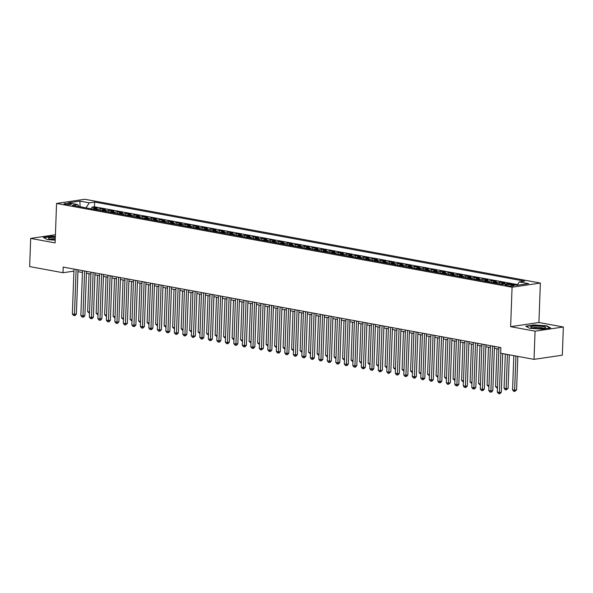 <?xml version="1.0" encoding="UTF-8"?>
<svg xmlns="http://www.w3.org/2000/svg" width="593" height="593" viewBox="0 0 593 593"><rect width="100%" height="100%" fill="white"/><g stroke="black" fill="none" stroke-linecap="round" stroke-linejoin="round"><path stroke-width="0.89" d="M65.274 204.407A3.662 0.6 2.1 0 0 69.196 204.652A3.662 0.6 2.1 0 0 71.375 204.177A3.662 0.6 2.1 0 0 70.167 203.681A3.662 0.6 2.1 0 0 66.238 203.443A3.662 0.6 2.1 0 0 64.059 203.91A3.662 0.6 2.1 0 0 65.274 204.407M540.364 283.046L84.851 199.263L56.565 203.436L512.078 287.22L540.364 283.046L538.918 322.503L510.632 326.676L535.064 331.176L563.35 327.002L538.918 322.503M563.35 327.002L562.32 355.185L534.026 359.358L535.064 331.176M517.059 285.359L519.283 281.927L528.63 283.647L516.777 285.322M513.375 284.692L508.275 283.758M500.803 284.158A4.574 2.995 100.4 0 1 502.115 283.536L504.902 283.128L499.803 282.186L499.736 283.958M492.301 282.594A4.574 2.995 100.4 0 1 493.613 281.979L496.408 281.564L491.308 280.622L491.241 282.394M483.806 281.03A4.574 2.995 100.4 0 1 485.118 280.415L487.906 280L482.806 279.066L482.739 280.83M475.304 279.466A4.574 2.995 100.4 0 1 476.616 278.851L479.411 278.436L474.311 277.502L474.244 279.273M466.81 277.902A4.574 2.995 100.4 0 1 468.122 277.287L470.909 276.872L465.809 275.938L465.742 277.709M458.307 276.338A4.574 2.995 100.4 0 1 459.619 275.723L462.414 275.308L457.314 274.374L457.247 276.145M449.813 274.774A4.574 2.995 100.4 0 1 451.125 274.159L453.912 273.751L448.812 272.81L448.753 274.581M441.311 273.21A4.574 2.995 100.4 0 1 442.623 272.595L445.417 272.187L440.317 271.246L440.251 273.017M432.816 271.653A4.574 2.995 100.4 0 1 434.128 271.031L436.915 270.623L431.815 269.682L431.756 271.453M424.314 270.089A4.574 2.995 100.4 0 1 425.626 269.474L428.42 269.059L423.32 268.125L423.254 269.889M415.819 268.525A4.574 2.995 100.4 0 1 417.131 267.91L419.918 267.495L414.818 266.561L414.759 268.332M407.317 266.961A4.574 2.995 100.4 0 1 408.629 266.346L411.423 265.931L406.324 264.997L406.257 266.768M398.822 265.397A4.574 2.995 100.4 0 1 400.134 264.782L402.921 264.367L397.821 263.433L397.762 265.204M390.32 263.833A4.574 2.995 100.4 0 1 391.632 263.218L394.427 262.81L389.327 261.869L389.26 263.64M381.825 262.269A4.574 2.995 100.4 0 1 383.137 261.654L385.924 261.246L380.825 260.305L380.765 262.076M373.323 260.712A4.574 2.995 100.4 0 1 374.635 260.09L377.43 259.682L372.33 258.741L372.263 260.512M364.828 259.148A4.574 2.995 100.4 0 1 366.14 258.526L368.928 258.118L363.828 257.177L363.768 258.948M356.326 257.584A4.574 2.995 100.4 0 1 357.638 256.969L360.433 256.554L355.333 255.62L355.266 257.384M347.832 256.02A4.574 2.995 100.4 0 1 349.144 255.405L351.931 254.99L346.831 254.056L346.772 255.828M339.329 254.456A4.574 2.995 100.4 0 1 340.641 253.841L343.436 253.426L338.336 252.492L338.269 254.264M330.835 252.892A4.574 2.995 100.4 0 1 332.147 252.277L334.934 251.862L329.834 250.928L329.775 252.7M322.333 251.328A4.574 2.995 100.4 0 1 323.645 250.713L326.439 250.305L321.339 249.364L321.273 251.136M313.838 249.764A4.574 2.995 100.4 0 1 315.15 249.149L317.937 248.741L312.837 247.8L312.778 249.571M305.336 248.208A4.574 2.995 100.4 0 1 306.648 247.585L309.442 247.177L304.342 246.236L304.276 248.007M296.841 246.644A4.574 2.995 100.4 0 1 298.153 246.028L300.94 245.613L295.84 244.672L295.781 246.443M288.339 245.079A4.574 2.995 100.4 0 1 289.651 244.464L292.445 244.049L287.346 243.115L287.279 244.879M279.844 243.515A4.574 2.995 100.4 0 1 281.156 242.9L283.943 242.485L278.843 241.551L278.784 243.323M271.342 241.951A4.574 2.995 100.4 0 1 272.654 241.336L275.449 240.921L270.349 239.987L270.282 241.759M262.847 240.387A4.574 2.995 100.4 0 1 264.159 239.772L266.946 239.364L261.847 238.423L261.787 240.195M254.345 238.823A4.574 2.995 100.4 0 1 255.657 238.208L258.452 237.8L253.352 236.859L253.285 238.631M245.85 237.259A4.574 2.995 100.4 0 1 247.162 236.644L249.949 236.236L244.85 235.295L244.79 237.067M237.348 235.703A4.574 2.995 100.4 0 1 238.66 235.08L241.455 234.672L236.355 233.731L236.288 235.503M228.854 234.139A4.574 2.995 100.4 0 1 230.166 233.523L232.953 233.108L227.853 232.174L227.794 233.939M220.351 232.575A4.574 2.995 100.4 0 1 221.663 231.959L224.458 231.544L219.358 230.61L219.291 232.382M211.857 231.011A4.574 2.995 100.4 0 1 213.169 230.395L215.956 229.98L210.856 229.046L210.797 230.818M203.355 229.447A4.574 2.995 100.4 0 1 204.667 228.831L207.461 228.416L202.361 227.482L202.295 229.254M194.86 227.882A4.574 2.995 100.4 0 1 196.172 227.267L198.959 226.86L193.859 225.918L193.8 227.69M186.358 226.318A4.574 2.995 100.4 0 1 187.67 225.703L190.464 225.296L185.364 224.354L185.298 226.126M177.863 224.762A4.574 2.995 100.4 0 1 179.175 224.139L181.962 223.731L176.862 222.79L176.803 224.562M169.361 223.198A4.574 2.995 100.4 0 1 170.673 222.583L173.467 222.167L168.368 221.226L168.301 222.998M160.866 221.634A4.574 2.995 100.4 0 1 162.178 221.019L164.965 220.603L159.865 219.669L159.806 221.434M152.364 220.07A4.574 2.995 100.4 0 1 153.676 219.454L156.47 219.039L151.371 218.105L151.304 219.877M143.869 218.506A4.574 2.995 100.4 0 1 145.181 217.89L147.968 217.475L142.869 216.541L142.809 218.313M135.367 216.942A4.574 2.995 100.4 0 1 136.679 216.326L139.474 215.911L134.374 214.977L134.307 216.749M126.872 215.378A4.574 2.995 100.4 0 1 128.184 214.762L130.971 214.355L125.872 213.413L125.812 215.185M118.37 213.814A4.574 2.995 100.4 0 1 119.682 213.198L122.477 212.791L117.377 211.849L117.31 213.621M109.875 212.257A4.574 2.995 100.4 0 1 111.188 211.634L113.975 211.227L108.875 210.285L108.816 212.057M101.373 210.693A4.574 2.995 100.4 0 1 102.685 210.078L105.48 209.663L100.38 208.721L100.313 210.493M534.026 359.358L500.677 353.228L500.877 347.587L63.214 267.087L63.006 272.728L73.925 271.12M512.938 285.144L511.07 284.803A3.543 0.586 2.1 0 0 507.267 284.566A3.543 0.586 2.1 0 0 505.154 285.025A3.543 0.586 2.1 0 0 506.333 285.5L508.201 285.848A3.543 0.586 2.1 0 0 512.004 286.078A3.543 0.586 2.1 0 0 514.116 285.626A3.543 0.586 2.1 0 0 512.938 285.144L512.908 286.019M79.099 206.594L77.646 204.555L72.294 205.341L502.308 284.432L507.66 283.647L517.014 285.359M77.646 204.555L68.299 202.836L79.914 201.116L89.261 202.836L94.613 202.05L524.635 281.141L519.283 281.927M517.548 284.603L94.443 206.787L91.878 207.165L91.819 208.936M92.879 209.129A4.574 2.995 100.4 0 1 94.191 208.514L96.978 208.099L91.878 207.165M96.281 209.752A4.574 2.995 -79.6 0 1 97.593 209.136L100.38 208.721M104.776 211.316A4.574 2.995 -79.6 0 1 106.088 210.7L108.875 210.285M113.278 212.88A4.574 2.995 -79.6 0 1 114.59 212.264L117.377 211.849M121.773 214.444A4.574 2.995 -79.6 0 1 123.085 213.828L125.872 213.413M130.267 216.008A4.574 2.995 -79.6 0 1 131.579 215.392L134.374 214.977M138.769 217.572A4.574 2.995 -79.6 0 1 140.081 216.949L142.869 216.541M147.264 219.128A4.574 2.995 -79.6 0 1 148.576 218.513L151.371 218.105M155.766 220.692A4.574 2.995 -79.6 0 1 157.078 220.077L159.865 219.669M164.261 222.256A4.574 2.995 -79.6 0 1 165.573 221.641L168.368 221.226M172.763 223.82A4.574 2.995 -79.6 0 1 174.075 223.205L176.862 222.79M181.258 225.384A4.574 2.995 -79.6 0 1 182.57 224.769L185.364 224.354M189.76 226.949A4.574 2.995 -79.6 0 1 191.072 226.333L193.859 225.918M198.255 228.513A4.574 2.995 -79.6 0 1 199.567 227.89L202.361 227.482M206.757 230.069A4.574 2.995 -79.6 0 1 208.069 229.454L210.856 229.046M215.252 231.633A4.574 2.995 -79.6 0 1 216.564 231.018L219.358 230.61M223.754 233.197A4.574 2.995 -79.6 0 1 225.066 232.582L227.853 232.174M232.248 234.761A4.574 2.995 -79.6 0 1 233.56 234.146L236.355 233.731M240.751 236.325A4.574 2.995 -79.6 0 1 242.063 235.71L244.85 235.295M249.245 237.889A4.574 2.995 -79.6 0 1 250.557 237.274L253.352 236.859M257.747 239.453A4.574 2.995 -79.6 0 1 259.059 238.838L261.847 238.423M266.242 241.017A4.574 2.995 -79.6 0 1 267.554 240.395L270.349 239.987M274.744 242.574A4.574 2.995 -79.6 0 1 276.056 241.959L278.843 241.551M283.239 244.138A4.574 2.995 -79.6 0 1 284.551 243.523L287.346 243.115M291.741 245.702A4.574 2.995 -79.6 0 1 293.053 245.087L295.84 244.672M300.236 247.266A4.574 2.995 -79.6 0 1 301.548 246.651L304.342 246.236M308.738 248.83A4.574 2.995 -79.6 0 1 310.05 248.215L312.837 247.8M317.233 250.394A4.574 2.995 -79.6 0 1 318.545 249.779L321.339 249.364M325.735 251.958A4.574 2.995 -79.6 0 1 327.047 251.336L329.834 250.928M334.23 253.522A4.574 2.995 -79.6 0 1 335.542 252.9L338.336 252.492M342.732 255.079A4.574 2.995 -79.6 0 1 344.044 254.464L346.831 254.056M351.226 256.643A4.574 2.995 -79.6 0 1 352.538 256.028L355.333 255.62M359.729 258.207A4.574 2.995 -79.6 0 1 361.041 257.592L363.828 257.177M368.223 259.771A4.574 2.995 -79.6 0 1 369.535 259.156L372.33 258.741M376.725 261.335A4.574 2.995 -79.6 0 1 378.037 260.72L380.825 260.305M385.22 262.899A4.574 2.995 -79.6 0 1 386.532 262.284L389.327 261.869M393.722 264.463A4.574 2.995 -79.6 0 1 395.034 263.841L397.821 263.433M402.217 266.02A4.574 2.995 -79.6 0 1 403.529 265.405L406.324 264.997M410.719 267.584A4.574 2.995 -79.6 0 1 412.031 266.969L414.818 266.561M419.214 269.148A4.574 2.995 -79.6 0 1 420.526 268.533L423.32 268.125M427.716 270.712A4.574 2.995 -79.6 0 1 429.028 270.097L431.815 269.682M436.211 272.276A4.574 2.995 -79.6 0 1 437.523 271.661L440.317 271.246M444.713 273.84A4.574 2.995 -79.6 0 1 446.025 273.225L448.812 272.81M453.208 275.404A4.574 2.995 -79.6 0 1 454.52 274.789L457.314 274.374M461.71 276.968A4.574 2.995 -79.6 0 1 463.022 276.345L465.809 275.938M470.205 278.525A4.574 2.995 -79.6 0 1 471.517 277.909L474.311 277.502M478.707 280.089A4.574 2.995 -79.6 0 1 480.019 279.473L482.806 279.066M487.201 281.653A4.574 2.995 -79.6 0 1 488.513 281.038L491.308 280.622M495.704 283.217A4.574 2.995 -79.6 0 1 497.016 282.602L499.803 282.186M55.416 234.754L30.68 238.408L29.65 266.591L63.006 272.728M30.68 238.408L55.119 242.9L56.565 203.436M510.632 326.676L512.078 287.22M77.942 271.676L82.427 272.498M86.445 273.24L90.929 274.062M94.939 274.804L99.424 275.626M103.441 276.36L107.926 277.19M111.936 277.924L116.421 278.754M120.438 279.488L124.923 280.319M128.933 281.052L133.418 281.875M137.435 282.616L141.92 283.439M145.93 284.18L150.414 285.003M154.432 285.744L158.917 286.567M162.927 287.308L167.411 288.131M171.429 288.865L175.913 289.695M179.924 290.429L184.408 291.259M188.426 291.993L192.91 292.816M196.92 293.557L201.405 294.38M205.423 295.121L209.907 295.944M213.917 296.685L218.402 297.508M222.419 298.249L226.904 299.072M230.914 299.813L235.399 300.636M239.416 301.37L243.901 302.2M247.911 302.934L252.396 303.764M256.413 304.498L260.898 305.321M264.908 306.062L269.392 306.885M273.41 307.626L277.895 308.449M281.905 309.19L286.389 310.013M290.407 310.754L294.891 311.577M298.902 312.311L303.386 313.141M307.404 313.875L311.888 314.705M315.899 315.439L320.383 316.262M324.401 317.003L328.885 317.826M332.895 318.567L337.38 319.39M341.398 320.131L345.882 320.954M349.892 321.695L354.377 322.518M358.394 323.259L362.879 324.082M366.889 324.816L371.374 325.646M375.391 326.38L379.876 327.21M383.886 327.944L388.371 328.767M392.388 329.508L396.873 330.331M400.883 331.072L405.367 331.895M409.385 332.636L413.87 333.459M417.88 334.2L422.364 335.023M426.382 335.757L430.866 336.587M434.877 337.321L439.361 338.151M443.379 338.885L447.863 339.715M451.873 340.449L456.358 341.271M460.376 342.013L464.86 342.836M468.87 343.577L473.355 344.4M477.372 345.141L481.857 345.964M485.867 346.705L490.352 347.528M494.369 348.261L498.854 349.092M86.037 207.869L80.092 206.705L79.914 201.116M94.443 206.787L94.613 202.05M89.261 202.836L86.044 207.802M546.679 325.802L534.219 324.92L525.702 326.172L529.638 328.314L542.098 329.189L550.623 327.936L546.679 325.802L546.664 326.202M55.349 236.459L51.932 236.214L43.415 237.474L47.358 239.609L55.216 240.165M500.84 353.258L499.402 392.47L497.275 392.084L498.921 347.231M502.723 353.606L501.315 392.188L499.402 392.47L499.284 393.737L498.431 393.582L497.275 392.084M501.315 392.188L500.047 393.626L499.284 393.737M513.82 355.644L512.567 389.823L514.687 390.216L516.599 389.935L517.83 356.378M516.599 389.935L514.576 391.484L515.94 356.037M514.576 391.484L513.723 391.321L512.567 389.823M533.181 328.011A7.435 1.223 2.1 0 0 545.249 327.892A7.435 1.223 2.1 0 0 543.121 326.55A7.435 1.223 2.1 0 0 534.189 326.106A7.435 1.223 2.1 0 0 531.024 327.373A7.435 1.223 2.1 0 0 533.181 328.011M543.611 328.307A5.626 0.927 2.1 0 0 541.876 327.751A5.626 0.927 2.1 0 0 532.633 327.907M526.147 326.417L534.33 325.209L546.405 326.061L550.022 328.025M55.319 237.333A7.435 1.223 2.1 0 0 53.57 237.333A7.435 1.223 2.1 0 0 48.737 238.668A7.435 1.223 2.1 0 0 55.231 239.772M55.275 238.66A5.626 0.927 2.1 0 0 54.089 238.66A5.626 0.927 2.1 0 0 50.346 239.201M43.86 237.711L52.051 236.503L55.342 236.74M492.546 346.053L490.9 390.906L488.78 390.52L490.418 345.667M494.436 346.401L492.813 390.624L490.9 390.906L490.782 392.173L489.937 392.017L488.78 390.52M492.813 390.624L491.545 392.062L490.782 392.173M484.051 344.496L482.405 389.349L480.278 388.956L481.924 344.103M485.934 344.837L484.318 389.067L482.405 389.349L482.287 390.609L481.434 390.453L480.278 388.956M484.318 389.067L483.05 390.498L482.287 390.609M475.549 342.932L473.903 387.785L471.783 387.392L473.422 342.539M477.439 343.273L475.816 387.503L473.903 387.785L473.785 389.045L472.94 388.889L471.783 387.392M475.816 387.503L474.548 388.934L473.785 389.045M467.054 341.368L465.409 386.221L463.281 385.828L464.927 340.975M468.937 341.716L467.321 385.939L465.409 386.221L465.29 387.481L464.438 387.325L463.281 385.828M467.321 385.939L466.054 387.37L465.29 387.481M505.318 354.08L504.065 388.259L506.192 388.652L508.105 388.371L509.335 354.822M508.105 388.371L506.074 389.92L507.445 354.473M506.074 389.92L505.221 389.764L504.065 388.259M496.964 348.743L495.57 386.703L497.46 387.044M497.416 388.326L495.57 386.703M488.462 347.179L487.068 385.139L488.958 385.487M488.914 386.762L487.068 385.139M479.967 345.615L478.573 383.575L480.463 383.923M480.419 385.198L478.573 383.575M458.552 339.804L456.906 384.657L454.787 384.264L456.425 339.411M460.442 340.152L458.819 384.375L456.906 384.657L456.788 385.917L455.943 385.761L454.787 384.264M458.819 384.375L457.551 385.806L456.788 385.917M471.465 344.051L470.071 382.011L471.961 382.359M471.917 383.634L470.071 382.011M450.057 338.24L448.412 383.093L446.284 382.7L447.93 337.847M451.94 338.588L450.324 382.811L448.412 383.093L448.293 384.36L447.441 384.205L446.284 382.7M450.324 382.811L448.293 384.36M462.97 342.487L461.576 380.447L463.467 380.795M463.422 382.07L461.576 380.447M441.555 336.676L439.91 381.529L437.79 381.143L439.428 336.283M443.445 337.024L441.822 381.247L439.91 381.529L439.791 382.796L438.946 382.641L437.79 381.143M441.822 381.247L440.555 382.685L439.791 382.796M454.468 340.923L453.074 378.883L454.964 379.231M454.92 380.506L453.074 378.883M433.06 335.112L431.415 379.965L429.288 379.579L430.933 334.726M434.943 335.46L433.327 379.683L431.415 379.965L431.296 381.232L430.444 381.077L429.288 379.579M433.327 379.683L432.06 381.121L431.296 381.232M445.973 339.366L444.58 377.318L446.47 377.667M446.425 378.949L444.58 377.318M424.558 333.548L422.913 378.408L420.793 378.015L422.431 333.162M426.449 333.896L424.825 378.119L422.913 378.408L422.794 379.668L421.949 379.513L420.793 378.015M424.825 378.119L423.558 379.557L422.794 379.668M437.471 337.802L436.077 375.754L437.968 376.103M437.923 377.385L436.077 375.754M416.064 331.991L414.418 376.844L412.291 376.451L413.936 331.598M417.946 332.332L416.33 376.562L414.418 376.844L414.299 378.104L413.447 377.949L412.291 376.451M416.33 376.562L415.063 377.993L414.299 378.104M428.976 336.238L427.583 374.198L429.473 374.546M429.428 375.821L427.583 374.198M407.561 330.427L405.916 375.28L403.796 374.887L405.434 330.034M409.452 330.775L407.828 374.998L405.916 375.28L405.797 376.54L404.952 376.385L403.796 374.887M407.828 374.998L406.561 376.429L405.797 376.54M420.474 334.674L419.081 372.634L420.971 372.982M420.926 374.257L419.081 372.634M399.067 328.863L397.421 373.716L395.294 373.323L396.939 328.47M400.95 329.211L399.334 373.434L397.421 373.716L397.303 374.976L396.45 374.82L395.294 373.323M399.334 373.434L398.066 374.865L397.303 374.976M411.979 333.11L410.586 371.07L412.476 371.418M412.431 372.693L410.586 371.07M403.477 331.546L402.084 369.506L403.974 369.854M403.929 371.129L402.084 369.506M394.982 329.982L393.589 367.942L395.479 368.29M395.435 369.565L393.589 367.942M390.565 327.299L388.919 372.152L386.799 371.759L388.437 326.906M392.455 327.647L390.831 371.87L388.919 372.152L388.8 373.42L387.955 373.256L386.799 371.759M390.831 371.87L388.8 373.42M382.07 325.735L380.424 370.588L378.297 370.195L379.943 325.342M383.953 326.083L382.337 370.306L380.424 370.588L380.306 371.855L379.453 371.7L378.297 370.195M382.337 370.306L380.306 371.855M373.568 324.171L371.922 369.024L369.802 368.638L371.44 323.785M375.458 324.519L373.835 368.742L371.922 369.024L371.804 370.291L370.959 370.136L369.802 368.638M373.835 368.742L372.567 370.18L371.804 370.291M386.48 328.426L385.087 366.378L386.984 366.726M386.933 368.001L385.087 366.378M365.073 322.607L363.427 367.46L361.3 367.074L362.946 322.221M366.956 322.955L365.34 367.178L363.427 367.46L363.309 368.727L362.456 368.572L361.3 367.074M365.34 367.178L364.072 368.616L363.309 368.727M377.986 326.862L376.592 364.814L378.482 365.162M378.438 366.444L376.592 364.814M356.571 321.043L354.925 365.903L352.805 365.51L354.451 320.657M358.461 321.391L356.838 365.622L354.925 365.903L354.807 367.163L353.962 367.008L352.805 365.51M356.838 365.622L355.57 367.052L354.807 367.163M369.483 325.298L368.09 363.257L369.988 363.598M369.936 364.88L368.09 363.257M348.076 319.486L346.431 364.339L344.303 363.946L345.949 319.093M349.959 319.827L348.343 364.058L346.431 364.339L346.312 365.599L345.46 365.444L344.303 363.946M348.343 364.058L347.075 365.488L346.312 365.599M360.989 323.734L359.595 361.693L361.485 362.041M361.441 363.316L359.595 361.693M339.574 317.922L337.928 362.775L335.808 362.382L337.454 317.529M341.464 318.271L339.841 362.493L337.928 362.775L337.81 364.035L336.965 363.88L335.808 362.382M339.841 362.493L338.581 363.924L337.81 364.035M352.487 322.169L351.093 360.129L352.991 360.477M352.939 361.752L351.093 360.129M331.079 316.358L329.434 361.211L327.306 360.818L328.952 315.965M332.962 316.706L331.346 360.929L329.434 361.211L329.315 362.471L328.463 362.316L327.306 360.818M331.346 360.929L330.079 362.36L329.315 362.471M343.992 320.605L342.598 358.565L344.489 358.913M344.444 360.188L342.598 358.565M322.577 314.794L320.932 359.647L318.812 359.254L320.457 314.401M324.467 315.142L322.844 359.365L320.932 359.647L320.813 360.915L319.968 360.759L318.812 359.254M322.844 359.365L321.584 360.796L320.813 360.915M335.49 319.041L334.096 357.001L335.994 357.349M335.942 358.624L334.096 357.001M314.082 313.23L312.437 358.083L310.309 357.69L311.955 312.837M315.965 313.578L314.349 357.801L312.437 358.083L312.318 359.351L311.466 359.195L310.309 357.69M314.349 357.801L313.082 359.239L312.318 359.351M326.995 317.477L325.601 355.437L327.492 355.785M327.447 357.06L325.601 355.437M305.58 311.666L303.935 356.519L301.815 356.134L303.46 311.281M307.471 312.014L305.847 356.237L303.935 356.519L303.816 357.787L302.971 357.631L301.815 356.134M305.847 356.237L304.587 357.675L303.816 357.787M297.086 310.102L295.44 354.955L293.313 354.57L294.958 309.716M298.968 310.45L297.352 354.673L295.44 354.955L295.321 356.223L294.469 356.067L293.313 354.57M297.352 354.673L296.085 356.111L295.321 356.223M288.583 308.545L286.938 353.398L284.818 353.005L286.463 308.152M290.474 308.886L288.85 353.117L286.938 353.398L286.819 354.658L285.974 354.503L284.818 353.005M288.85 353.117L287.59 354.547L286.819 354.658M318.493 315.921L317.099 353.873L318.997 354.221M318.945 355.503L317.099 353.873M309.998 314.357L308.605 352.309L310.495 352.657M310.45 353.939L308.605 352.309M301.496 312.793L300.102 350.752L302 351.1M301.948 352.375L300.102 350.752M280.089 306.981L278.443 351.834L276.316 351.441L277.961 306.588M281.971 307.33L280.356 351.553L278.443 351.834L278.325 353.094L277.472 352.939L276.316 351.441M280.356 351.553L279.088 352.983L278.325 353.094M293.001 311.229L291.608 349.188L293.498 349.536M293.453 350.811L291.608 349.188M271.587 305.417L269.941 350.27L267.821 349.877L269.467 305.024M273.477 305.766L271.853 349.989L269.941 350.27L269.822 351.53L268.977 351.375L267.821 349.877M271.853 349.989L270.593 351.419L269.822 351.53M284.499 309.665L283.106 347.624L285.003 347.972M284.951 349.247L283.106 347.624M263.092 303.853L261.446 348.706L259.319 348.313L260.964 303.46M264.975 304.202L263.359 348.425L261.446 348.706L261.328 349.974L260.475 349.811L259.319 348.313M263.359 348.425L261.328 349.974M276.004 308.101L274.611 346.06L276.501 346.408M276.457 347.683L274.611 346.06M254.59 302.289L252.944 347.142L250.824 346.749L252.47 301.896M256.48 302.638L254.857 346.861L252.944 347.142L252.826 348.41L251.981 348.254L250.824 346.749M254.857 346.861L253.596 348.291L252.826 348.41M267.502 306.537L266.109 344.496L268.006 344.844M267.954 346.119L266.109 344.496M246.095 300.725L244.449 345.578L242.322 345.193L243.968 300.332M247.978 301.074L246.362 345.296L244.449 345.578L244.331 346.846L243.478 346.69L242.322 345.193M246.362 345.296L245.094 346.735L244.331 346.846M237.593 299.161L235.947 344.014L233.827 343.629L235.473 298.776M239.483 299.509L237.86 343.732L235.947 344.014L235.829 345.282L234.984 345.126L233.827 343.629M237.86 343.732L236.6 345.17L235.829 345.282M229.098 297.597L227.453 342.457L225.325 342.065L226.971 297.212M230.981 297.945L229.365 342.168L227.453 342.457L227.334 343.718L226.482 343.562L225.325 342.065M229.365 342.168L228.097 343.606L227.334 343.718M259.008 304.972L257.614 342.932L259.504 343.28M259.46 344.555L257.614 342.932M250.505 303.416L249.112 341.368L251.009 341.716M250.958 342.999L249.112 341.368M242.011 301.852L240.617 339.811L242.507 340.152M242.463 341.435L240.617 339.811M220.596 296.04L218.95 340.893L216.83 340.501L218.476 295.648M222.486 296.381L220.863 340.612L218.95 340.893L218.832 342.154L217.987 341.998L216.83 340.501M220.863 340.612L219.603 342.042L218.832 342.154M233.509 300.288L232.115 338.247L234.013 338.596M233.961 339.871L232.115 338.247M212.101 294.476L210.456 339.329L208.328 338.937L209.974 294.084M213.984 294.825L212.368 339.048L210.456 339.329L210.337 340.59L209.485 340.434L208.328 338.937M212.368 339.048L211.101 340.478L210.337 340.59M225.014 298.724L223.62 336.683L225.51 337.032M225.466 338.306L223.62 336.683M203.599 292.912L201.954 337.765L199.834 337.373L201.479 292.519M205.489 293.261L203.866 337.484L201.954 337.765L201.835 339.026L200.99 338.87L199.834 337.373M203.866 337.484L202.606 338.914L201.835 339.026M216.512 297.16L215.118 335.119L217.016 335.468M216.964 336.742L215.118 335.119M195.104 291.348L193.459 336.201L191.331 335.808L192.977 290.955M196.987 291.697L195.371 335.92L193.459 336.201L193.34 337.469L192.488 337.306L191.331 335.808M195.371 335.92L193.34 337.469M208.017 295.596L206.623 333.555L208.514 333.903M208.469 335.178L206.623 333.555M186.602 289.784L184.957 334.637L182.837 334.244L184.482 289.391M188.492 290.133L186.869 334.356L184.957 334.637L184.838 335.905L183.993 335.749L182.837 334.244M186.869 334.356L185.609 335.786L184.838 335.905M199.515 294.032L198.121 331.991L200.019 332.339M199.967 333.614L198.121 331.991M178.108 288.22L176.462 333.073L174.335 332.688L175.98 287.835M179.99 288.569L178.374 332.792L176.462 333.073L176.343 334.341L175.491 334.185L174.335 332.688M178.374 332.792L177.107 334.23L176.343 334.341M191.02 292.475L189.627 330.427L191.517 330.775M191.472 332.058L189.627 330.427M169.605 286.656L167.96 331.509L165.84 331.124L167.485 286.271M171.496 287.005L169.872 331.228L167.96 331.509L167.841 332.777L166.996 332.621L165.84 331.124M169.872 331.228L168.612 332.666L167.841 332.777M182.518 290.911L181.124 328.863L183.022 329.211M182.97 330.494L181.124 328.863M161.111 285.1L159.465 329.953L157.338 329.56L158.983 284.707M162.993 285.441L161.378 329.671L159.465 329.953L159.347 331.213L158.494 331.057L157.338 329.56M161.378 329.671L160.11 331.102L159.347 331.213M174.023 289.347L172.63 327.306L174.52 327.647M174.475 328.93L172.63 327.306M152.609 283.536L150.963 328.389L148.843 327.996L150.489 283.143M154.499 283.877L152.875 328.107L150.963 328.389L150.844 329.649L149.999 329.493L148.843 327.996M152.875 328.107L151.615 329.538L150.844 329.649M165.521 287.783L164.128 325.742L166.025 326.091M165.973 327.366L164.128 325.742M144.114 281.971L142.468 326.825L140.341 326.432L141.986 281.579M145.997 282.32L144.381 326.543L142.468 326.825L142.35 328.085L141.497 327.929L140.341 326.432M144.381 326.543L143.113 327.973L142.35 328.085M157.026 286.219L155.633 324.178L157.523 324.527M157.479 325.802L155.633 324.178M135.612 280.407L133.966 325.26L131.846 324.868L133.492 280.015M137.502 280.756L135.879 324.979L133.966 325.26L133.848 326.521L133.002 326.365L131.846 324.868M135.879 324.979L134.618 326.409L133.848 326.521M148.524 284.655L147.131 322.614L149.028 322.963M148.976 324.238L147.131 322.614M127.117 278.843L125.471 323.696L123.344 323.304L124.99 278.451M129 279.192L127.384 323.415L125.471 323.696L125.353 324.964L124.5 324.808L123.344 323.304M127.384 323.415L125.353 324.964M140.03 283.091L138.636 321.05L140.526 321.399M140.482 322.674L138.636 321.05M118.615 277.279L116.969 322.132L114.849 321.747L116.495 276.887M120.505 277.628L118.882 321.851L116.969 322.132L116.851 323.4L116.006 323.244L114.849 321.747M118.882 321.851L117.622 323.289L116.851 323.4M131.527 281.527L130.134 319.486L132.031 319.835M131.98 321.109L130.134 319.486M110.12 275.715L108.475 320.568L106.347 320.183L107.993 275.33M112.003 276.064L110.387 320.287L108.475 320.568L108.356 321.836L107.503 321.68L106.347 320.183M110.387 320.287L109.119 321.725L108.356 321.836M123.033 279.97L121.639 317.922L123.529 318.271M123.485 319.553L121.639 317.922M101.618 274.151L99.972 319.004L97.852 318.619L99.498 273.766M103.508 274.5L101.885 318.723L99.972 319.004L99.854 320.272L99.009 320.116L97.852 318.619M101.885 318.723L100.625 320.161L99.854 320.272M114.531 278.406L113.137 316.358L115.035 316.706M114.983 317.989L113.137 316.358M93.123 272.595L91.478 317.448L89.35 317.055L90.996 272.202M95.013 272.936L93.39 317.166L91.478 317.448L91.359 318.708L90.507 318.552L89.35 317.055M93.39 317.166L92.123 318.597L91.359 318.708M106.036 276.842L104.642 314.801L106.532 315.15M106.488 316.425L104.642 314.801M84.621 271.031L82.976 315.884L80.856 315.491L82.501 270.638M86.511 271.379L84.888 315.602L82.976 315.884L82.864 317.144L82.012 316.988L80.856 315.491M84.888 315.602L83.628 317.033L82.864 317.144M97.534 275.278L96.148 313.237L98.038 313.586M97.986 314.861L96.148 313.237M76.126 269.467L74.481 314.32L72.353 313.927L73.999 269.074M78.017 269.815L76.393 314.038L74.481 314.32L74.362 315.58L73.51 315.424L72.353 313.927M76.393 314.038L75.126 315.469L74.362 315.58M89.039 273.714L87.645 311.673L89.536 312.022M89.491 313.297L87.645 311.673M94.191 208.514L97.593 209.136M102.685 210.078L106.088 210.7M111.188 211.634L114.59 212.264M119.682 213.198L123.085 213.828M128.184 214.762L131.579 215.392M136.679 216.326L140.081 216.949M145.181 217.89L148.576 218.513M153.676 219.454L157.078 220.077M162.178 221.019L165.573 221.641M170.673 222.583L174.075 223.205M179.175 224.139L182.57 224.769M187.67 225.703L191.072 226.333M196.172 227.267L199.567 227.89M204.667 228.831L208.069 229.454M213.169 230.395L216.564 231.018M221.663 231.959L225.066 232.582M230.166 233.523L233.56 234.146M238.66 235.08L242.063 235.71M247.162 236.644L250.557 237.274M255.657 238.208L259.059 238.838M264.159 239.772L267.554 240.395M272.654 241.336L276.056 241.959M281.156 242.9L284.551 243.523M289.651 244.464L293.053 245.087M298.153 246.028L301.548 246.651M306.648 247.585L310.05 248.215M315.15 249.149L318.545 249.779M323.645 250.713L327.047 251.336M332.147 252.277L335.542 252.9M340.641 253.841L344.044 254.464M349.144 255.405L352.538 256.028M357.638 256.969L361.041 257.592M366.14 258.526L369.535 259.156M374.635 260.09L378.037 260.72M383.137 261.654L386.532 262.284M391.632 263.218L395.034 263.841M400.134 264.782L403.529 265.405M408.629 266.346L412.031 266.969M417.131 267.91L420.526 268.533M425.626 269.474L429.028 270.097M434.128 271.031L437.523 271.661M442.623 272.595L446.025 273.225M451.125 274.159L454.52 274.789M459.619 275.723L463.022 276.345M468.122 277.287L471.517 277.909M476.616 278.851L480.019 279.473M485.118 280.415L488.513 281.038M493.613 281.979L497.016 282.602M502.115 283.536L504.902 284.054M511.025 286.093L511.07 284.803"/></g></svg>
